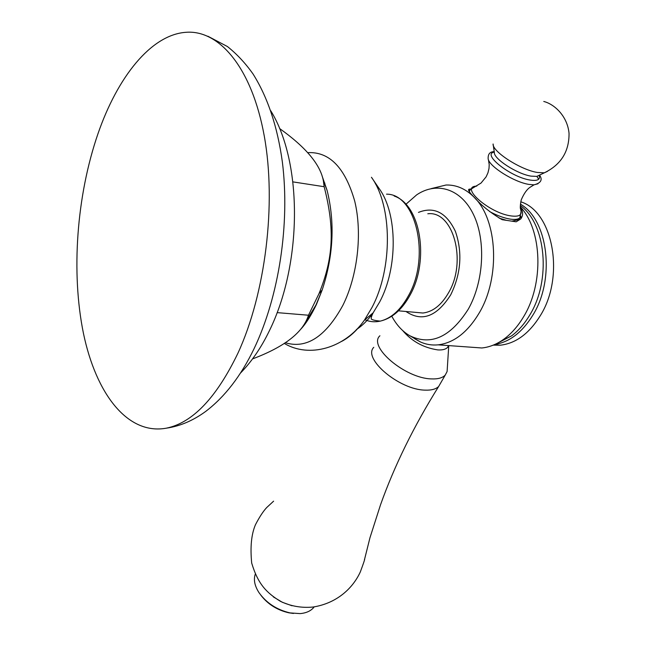 <?xml version="1.0" encoding="UTF-8"?>
<svg xmlns="http://www.w3.org/2000/svg" width="646" height="646" viewBox="0 0 646 646"><rect width="100%" height="100%" fill="white"/><g stroke="black" fill="none" stroke-linecap="round" stroke-linejoin="round"><path stroke-width="0.97" d="M166.482 428.153C192.629 422.742 216.45 397.742 237.954 353.144C265.377 293.672 276.617 204.079 264.271 136.056C251.964 67.895 219.277 29.635 185.975 32.3C150.793 34.714 117.37 77.496 97.974 133.738C76.486 196.069 71.028 272.765 83.455 333.417C96.012 393.616 127.448 435.388 166.482 428.153C180.048 426.174 193.106 420.611 205.662 411.445C224.768 396.91 240.885 376.029 254.007 348.816C279.145 296.272 290.07 223.605 282.367 162.001C277.497 126.673 267.71 97.328 253.022 73.951C245.359 63.138 236.824 53.998 227.424 46.536L207.883 36.241M292.888 181.881L324.155 186.71L323.38 180.912C320.473 164.69 305.873 147.223 279.597 128.53M277.142 312.624L308.473 315.224L319.019 293.599C333.231 258.553 335.121 229.5 324.155 186.71M252.562 358.893C284.611 346.845 303.249 332.286 308.473 315.224M427.805 213.778C453.08 210.459 467.252 261.024 448.72 292.46C441.565 304.977 432.965 311.824 422.92 313.019L398.493 310.823M418.471 212.397C434.088 206.195 446.394 212.526 455.398 231.381C462.625 252.433 461.066 273.573 450.73 294.802C436.801 316.685 421.878 322.249 405.979 311.493M420.683 342.081L409.734 335.71C430.963 346.03 450.488 337.172 468.302 309.143C483.797 281.704 486.099 240.667 473.566 214.706C461.131 188.6 436.72 181.268 416.67 194.858L405.89 204.297M409.734 335.71C402.506 331.511 396.523 325.019 391.783 316.225M499.148 218.13L506.537 220.359L502.184 219.705C490.807 213.01 481.496 205.565 474.253 197.369C497.606 219.915 500.416 277.287 479.405 312.632C467.801 332.149 454.057 342.881 438.182 344.843C432.077 345.44 426.247 344.52 420.691 342.081L414.57 338.69M469.642 347.104L481.819 347.976C488.053 347.378 494.198 345.247 500.27 341.581C509.226 336.082 517.002 327.797 523.599 316.742C544.013 283.61 542.252 230.154 520.337 206.809M520.345 207.1C523.236 211.549 523.341 215.522 520.668 219.01L516.17 221.812L506.537 220.359M500.27 341.581L511.624 335.831C518.512 330.687 524.544 323.775 529.728 315.078C551.321 280.517 546.104 223.766 520.329 205.517M431.245 188.6L446.047 185.014C456.447 184.748 465.847 188.866 474.253 197.369C469.529 192.661 467.777 189.948 468.996 189.221L470.781 188.979M470.32 189.536L468.608 190.368M519.788 217.888L518.819 219.624L511.874 221.166M520.902 218.728L520.805 216.111M494.295 152.109C481.383 153.95 510.631 177.125 529.995 180.032C537.456 181.163 540.508 179.645 539.144 175.478M448.566 345.586L447.549 347.419C445.683 349.357 442.453 350.189 437.859 349.914C423.461 347.742 411.744 341.298 402.708 330.574M447.549 347.419L448.639 345.594M379.913 335.775C367.679 346.506 405.308 378.54 431.536 378.903C437.996 379.178 442.558 377.902 445.239 375.076L447.105 371.515L448.752 345.602M445.239 375.076L438.642 386.502C435.888 389.15 431.423 390.362 425.246 390.136C399.438 389.958 362.382 358.578 373.768 347.33M292.057 605.778L282.334 602.282L273.282 596.847M255.299 574.076C253.394 579.599 254.613 585.777 258.965 592.6C266.402 603.009 276.779 609.784 290.094 612.917L300.14 613.603C306.285 613.054 310.863 610.955 313.875 607.305L314.109 606.893M293.421 613.45L288.859 612.812C277.207 610.123 267.888 604.268 260.887 595.249M511.624 335.831L497.59 343.107M494.86 344.439C509.565 342.073 522.21 332.335 532.805 315.24C555.382 279.347 548.317 220.068 520.41 204.12M520.749 201.802C553.307 211.775 565.121 276.819 540.137 315.926C528.993 333.724 515.71 343.478 500.287 345.198L493.229 345.142M322.128 176.059L327.094 190.368C335.08 222.571 333.441 255.768 322.192 289.949L315.959 305.001L304.452 323.977M323.38 180.912L327.094 190.368L322.144 176.124M285.249 342.695C306.414 349.211 325.624 336.768 342.865 305.356C357.642 275.761 362.543 233.23 354.694 201.027C345.061 167.58 329.371 151.463 307.617 152.658M356.422 329.541C362.446 325.641 368.026 320.061 373.154 312.809L379.703 301.892C397.944 267.912 397.605 213.915 379.259 188.729L371.45 177.27C392.429 205.977 392.808 268.566 371.902 307.625L364.409 320.158C357.391 330.09 349.736 337.204 341.451 341.508M379.259 188.729L375.366 183.73M324.89 183.125L324.421 183.561M309.054 318.123L308.021 316.54M386.534 194.171C415.984 193.735 430.656 256.615 408.66 295.351C400.754 309.805 391.29 318.389 380.284 321.127C374.93 322.314 369.803 321.853 364.909 319.738M371.587 316.524L369.577 315.813M488.441 159.788L489.208 164.673L489.006 168.436L487.956 172.797L486.115 176.851L481.012 183.084L470.28 189.585L469.287 191.644M489.725 211.638C497.234 215.611 504.098 218.114 510.308 219.123C514.967 219.801 518.132 219.382 519.796 217.88L520.724 216.313M476.748 186.121C458.999 186.428 489.288 213.164 511.115 215.925C518.334 216.87 521.669 215.368 521.112 211.428L520.846 210.483M536.891 176.358L538.667 179.249M537.965 183.779L534.016 184.837L529.017 184.425C514.184 182.196 489.28 166.563 488.158 158.908C487.883 154.079 489.902 151.657 494.222 151.64M518.819 219.624L519.796 217.88L521.112 211.428C520.902 208.254 519.303 210.354 521.217 199.921C524.027 193.348 527.112 189.044 530.479 187.017L534.016 184.837C540.985 183.052 542.826 179.806 539.547 175.098L536.818 176.398L530.996 176.124C516.978 173.96 493.52 158.722 494.343 152.448L493.1 143.985C492.058 151.398 520.474 169.809 537.343 172.458L544.328 172.813L547.469 171.36M270.739 110.757C303.127 163.002 302.078 264.828 269.229 331.067C261.202 347.653 251.633 361.639 240.522 373.025M300.737 329.234C305.97 323.646 311.21 315.377 316.451 304.411L322.192 289.949L319.019 293.599M394.149 196.013C420.853 205.016 429.517 260.443 410.153 294.947C402.175 309.547 392.219 318.268 380.284 321.127C375.746 320.674 372.815 320.045 371.507 319.229C370.844 318.51 371.393 316.362 373.154 312.809L364.409 320.158C344.875 348.194 309.184 358.409 284.208 343.365M481.819 347.976L438.182 344.843M543.77 101.462C554.51 104.208 567.471 116.183 569.045 133.391C569.191 151.6 560.954 164.738 544.328 172.813L538.74 175.478M468.996 189.221L468.544 190.077M438.642 386.502C413.803 426.279 394.431 465.718 380.518 504.817L369.948 537.803L364.619 559.137C363.641 561.148 367.13 553.574 360.331 571.912C353.192 587.545 337.559 603.194 313.011 607.038C301.569 608.136 290.7 606.231 280.396 601.313C266.951 592.955 258.174 584.711 251.698 563.086C250.115 547.073 251.367 534.274 255.469 524.697C259.417 517.091 263.14 511.39 266.653 507.595L273.613 501.159M288.859 612.812L290.094 612.917M500.287 345.198L494.174 344.746"/></g></svg>
